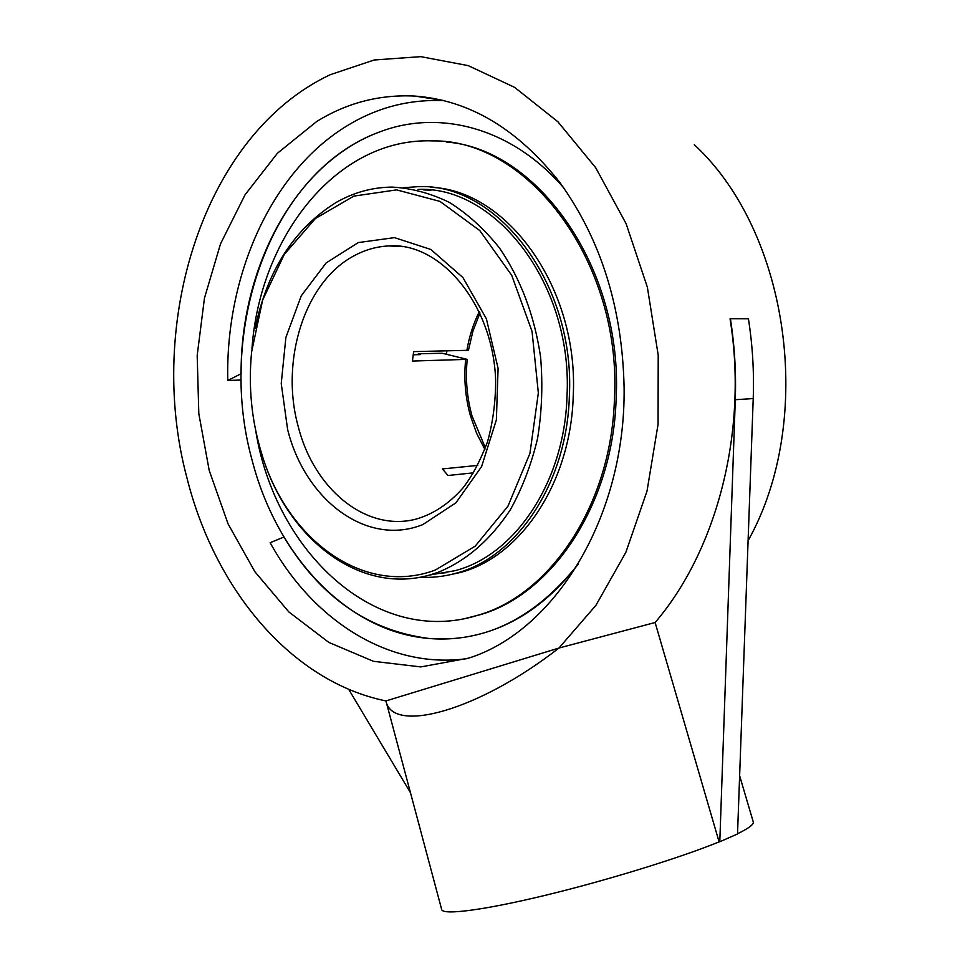 <?xml version="1.0" encoding="UTF-8"?>
<svg xmlns="http://www.w3.org/2000/svg" width="960" height="960" viewBox="0 0 960 960"><rect width="100%" height="100%" fill="white"/><g stroke="black" fill="none" stroke-linecap="round" stroke-linejoin="round"><path stroke-width="1.44" d="M694.296 144.708C789.528 232.62 815.58 420.288 748.092 540.696M737.532 833.988L719.796 841.752L735.288 399.72C736.224 372.552 734.592 345.54 730.404 318.708L748.428 318.78C752.568 345.204 754.164 371.796 753.216 398.556L737.532 833.988M719.1 841.896L655.116 622.512L558.948 648.036L595.92 605.34L625.86 552.336L647.016 491.088L658.068 424.308L658.212 355.188L647.364 287.196L626.112 223.704L595.704 167.736L557.868 121.74L514.668 87.396L468.264 65.64L420.792 56.652L374.172 59.988L330.084 74.76C203.04 134.82 145.62 324.036 186.972 477.996C214.656 588.624 290.724 681.516 385.944 700.932L558.948 648.036C478.092 711.18 392.304 734.148 385.944 700.932L441.696 909.564C442.824 915.36 483.144 910.32 544.776 895.44C606.276 880.608 679.608 857.988 719.1 841.896L719.796 841.752M737.544 833.784C748.728 828.276 753.972 824.34 753.276 821.988L739.632 775.752M241.14 380.028L227.784 380.484L241.104 373.728C240.456 267.336 295.356 162.552 380.172 131.736C270.78 171.108 216 330.324 251.952 459.6C276.132 554.82 346.272 631.656 428.94 638.472C448.68 640.176 468.36 637.908 487.98 631.656C522.144 620.556 552.168 598.116 578.052 564.312C535.02 618.132 485.316 642.852 428.94 638.472C368.4 630.684 320.064 596.88 283.956 537.048L270.144 542.7C312.696 619.932 388.572 669.612 467.148 658.632M227.784 380.484C225.3 276.588 270.516 172.008 347.556 125.508C377.4 107.364 409.656 99.084 444.336 100.668M380.172 131.736C439.74 109.14 511.908 127.716 563.772 187.908C511.908 127.716 439.74 109.14 380.172 131.736M316.608 121.572C346.776 102.864 379.452 94.368 414.636 96.06C469.32 100.02 517.848 129 560.22 183C601.152 240.12 622.44 308.388 624.108 387.804C625.632 517.74 554.232 631.284 468.732 658.104L420.792 666.924L373.404 661.296L328.812 642.408L288.816 611.916L254.892 571.728L228.084 523.896L209.22 470.496L198.816 413.652L197.184 355.476L204.456 298.14L220.536 243.816L245.064 194.76L277.416 153.264L316.608 121.572M348.672 689.292L410.448 792.648M730.404 318.708L730.056 318.852C748.32 430.968 716.808 550.584 655.116 622.512M260.796 450.756L261.516 453.156C285.972 537.168 358.584 595.332 429.564 575.04L437.88 572.388C466.14 560.976 490.32 540.06 510.408 509.664C522.324 488.16 531.372 464.436 537.564 438.492C541.908 411.732 542.916 384.588 540.6 357.048C534.444 315.456 520.728 279.084 499.44 247.932C484.416 229.14 467.784 213.996 449.544 202.5C430.764 193.308 411.648 188.172 392.22 187.092C372.468 187.284 353.82 192.384 336.276 202.38C294.204 228.528 267.156 270.492 255.168 328.284M418.476 354.672L418.32 353.748L418.224 354.672M473.616 472.824L448.044 475.5L442.356 468.936L477.768 465.408M418.32 353.748L442.212 353.256L467.22 359.364L412.428 361.056L413.64 351.624L468.432 350.304L472.968 331.044L480 312.984M418.524 354.192L420.3 354.636L413.172 354.78M435.36 570.036C363.276 596.988 286.296 538.92 261.288 452.4C251.496 419.808 248.268 386.304 251.616 351.9L262.644 300.048L284.34 254.316L315.42 218.508L353.82 196.116L396.576 189.876L439.98 201.396L479.796 230.592L511.716 275.328L532.044 331.416L538.344 392.988L529.932 453.372L507.972 506.16L475.2 546.156L435.36 570.036M433.008 574.452L454.764 570.732C514.308 555.876 564.612 482.46 567 396.18C573.036 285.264 496.056 185.58 418.068 189.42M419.928 577.248C431.916 577.884 443.856 576.564 455.736 573.312C515.988 558.156 566.916 483.792 569.352 396.384C575.472 283.944 497.508 182.904 418.512 186.648L403.56 187.656M438.672 573.48L446.82 572.616M431.016 190.164L423.852 189.948M465.804 618.348L480.3 614.664C552.06 594.168 612.84 504.744 616.116 399.276C623.388 268.824 538.02 148.752 446.328 142.008M255.708 430.584C275.004 552.012 376.464 647.664 478.572 615.024C550.356 594.516 611.16 504.984 614.436 399.372C622.212 262.512 528.324 139.368 432.936 140.904C336.948 137.04 259.68 236.88 251.94 348.9M446.784 575.412L459.696 572.628C519.9 557.496 570.792 483.324 573.228 396.168C579.012 288.408 507.156 189.66 430.752 187.332M446.844 351L446.52 353.916M753.216 398.556L735.288 399.72M465.636 359.712C463.752 378.768 465.336 397.428 470.4 415.704L476.58 433.212L484.884 449.412M479.328 311.544C473.328 323.688 469.164 336.708 466.848 350.616M403.212 246.66L388.92 245.928C439.776 241.98 492.996 303.36 495.648 380.1C495.672 401.472 492.984 422.004 487.56 441.684C480.3 460.836 472.092 476.268 462.936 487.992C448.68 504.084 432.78 514.524 415.236 519.336C365.124 531.768 313.824 488.388 298.296 426.792C279.864 361.116 304.464 281.544 354.516 255.552C365.412 249.708 376.884 246.492 388.92 245.928L402.864 246.6M287.628 429.54C305.052 499.944 366.804 547.2 422.88 524.556L455.916 502.824L481.596 466.584L496.38 419.832L498.084 368.34L486.372 318.768L462.876 277.488L430.848 249.48L394.512 237.636L358.272 242.58L326.124 262.944L301.248 295.836L285.876 337.476L281.232 383.532L287.628 429.54M414.636 96.06L443.616 100.488M429.564 575.04L454.764 570.732M485.424 447.924L472.032 415.992C466.908 397.524 465.312 378.648 467.22 359.364M261.288 452.4L261.516 453.156M480.3 614.664L478.572 615.024M459.696 572.628L455.736 573.312"/></g></svg>
